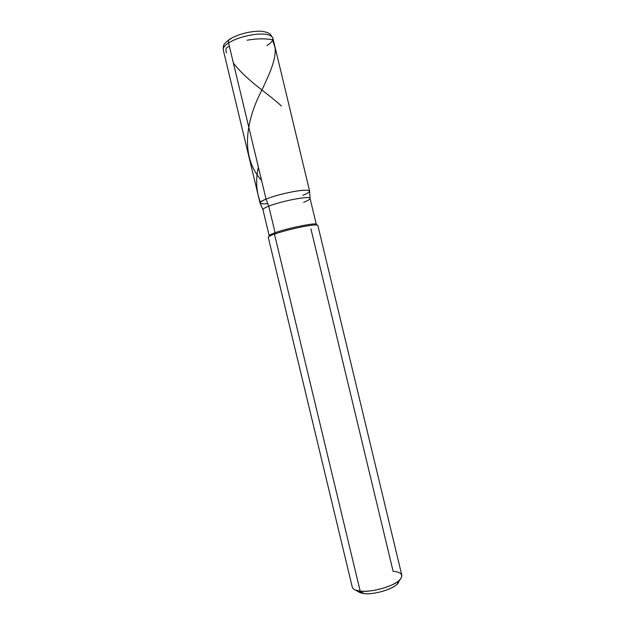<?xml version="1.0" encoding="UTF-8"?>
<svg xmlns="http://www.w3.org/2000/svg" width="625" height="625" viewBox="0 0 625 625"><rect width="100%" height="100%" fill="white"/><g stroke="black" fill="none" stroke-linecap="round" stroke-linejoin="round"><path stroke-width="0.94" d="M230.875 38.953L229.844 39.109C228.609 39.734 228.18 41.008 228.562 42.938L266.055 199.086C273.414 196.195 282.766 193.664 294.102 191.492C303.711 189.852 308.883 189.766 309.625 191.242C308.883 189.766 303.711 189.852 294.102 191.492C282.766 193.664 273.414 196.195 266.055 199.086C262.062 200.688 260.055 201.992 260.031 203L223.281 49.977C223.008 47.703 224.766 45.359 228.562 42.938C224.766 45.359 223.008 47.703 223.281 49.977C223.336 45.164 222.648 44.938 229.203 39.523M309.609 191.094L272.875 38.07C271.273 34.68 265.602 33.43 255.875 34.305C244.508 35.828 235.406 38.711 228.562 42.938C235.406 38.711 244.508 35.828 255.875 34.305C265.602 33.43 271.273 34.68 272.875 38.07L270.086 33.961C266.469 31.828 262.164 30.93 257.172 31.25C246.766 31.953 237.664 34.57 229.844 39.109C228.609 39.734 228.18 41.008 228.562 42.938L266.055 199.086C257.711 202.813 258.297 204.344 267.805 203.695C258.297 204.344 257.711 202.813 266.055 199.086C273.234 196.258 282.422 193.758 293.633 191.578C303.164 189.914 308.492 189.75 309.609 191.094C309.508 192.203 307.258 193.602 302.867 195.297M272.875 38.07C273.102 40.539 271.117 43.031 266.914 45.539M398.508 582.023L397.32 583.828C393.945 588.945 373.406 595.078 364.047 593.594L358.297 591.672L360.172 592.742L364.047 593.594C376.195 595.227 400.281 586.562 398.734 580.805M262.969 209.766C262.969 208.859 264.898 207.656 268.734 206.156L266.055 199.086C262.023 200.703 260.016 202.016 260.039 203.023L262.969 209.758M268.633 236.734L269.211 235.781L262.961 209.742C263 208.844 264.922 207.648 268.734 206.156L275.109 232.703C271.266 234.055 269.305 235.086 269.211 235.781C269.305 235.086 271.266 234.055 275.109 232.703L274.461 234.102C270.414 235.523 268.352 236.594 268.273 237.32C268.367 236.594 270.43 235.523 274.461 234.102L360.188 591.117C355.711 590.672 353.078 589.359 352.289 587.195L268.266 237.312M303.633 202.281C307.773 200.719 309.922 199.445 310.062 198.453C310.984 195.375 281.469 200.984 268.734 206.156L275.109 232.703L274.461 234.102L360.188 591.117L364.047 593.594L360.188 591.117C371.414 592.867 396.25 585.461 400.234 579.383C403.516 574.742 401.141 572.047 393.117 571.305L310.922 228.875M317.844 225.414C316.836 224.523 311.586 225 302.094 226.844C290.93 229.164 281.719 231.586 274.461 234.102C281.727 231.586 290.938 229.164 302.117 226.844C311.609 225 316.852 224.523 317.844 225.414L401.828 575.297C401.938 579.078 397.469 582.789 388.414 586.43C377.609 590.234 368.203 591.797 360.188 591.117L355.555 590.109L360.172 592.742M268.734 206.156L266.055 199.086C273.266 196.25 282.484 193.742 293.711 191.562C303.258 189.906 308.555 189.758 309.617 191.117L310.062 198.453C310.875 195.391 281.422 201 268.734 206.156M275.109 232.703C287.914 228.031 317.281 222.086 316.312 224.477C317.289 222.086 287.914 228.031 275.109 232.703M229.375 46.312C226.008 47.359 225.094 49.555 226.641 52.898M233.398 63.086C247.344 81.203 268.438 93.688 281.445 106.062M258.383 167.133C255.547 179.789 256.211 191.469 260.375 202.18M247.086 40.227C256.141 38.562 264.602 38.398 272.453 39.727L275.07 47.688C276.312 58.938 269.867 73.32 261.609 90.633C245.516 121.656 240.266 157.016 261.562 180.383M317.258 225.055L316.312 224.477L310.062 198.438M397.32 583.828L400.234 579.383"/></g></svg>
